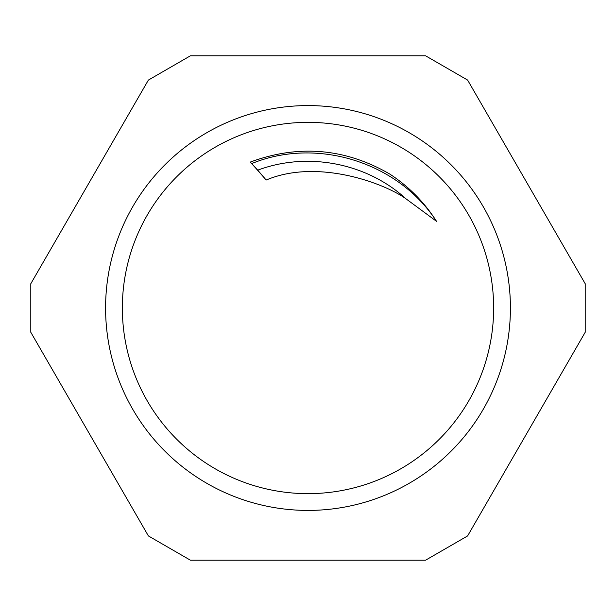 <?xml version="1.0" encoding="UTF-8"?>
<svg xmlns="http://www.w3.org/2000/svg" width="616" height="616" viewBox="0 0 616 616"><rect width="100%" height="100%" fill="white"/><g stroke="black" fill="none" stroke-linecap="round" stroke-linejoin="round"><path stroke-width="0.92" d="M266.181 180.034L256.241 168.676A2336.888 2173.818 158.9 0 0 250.289 162.077A310.926 108 157.7 0 1 251.513 163.363A310.926 108 157.7 0 1 251.705 163.579A2357.039 2194.754 -22.5 0 1 253.053 165.042A2357.039 2194.754 -22.5 0 1 257.734 170.17L266.181 180.034C317.494 158.274 384.469 183.268 405.959 198.791C366.774 162.917 307.453 151.498 257.734 170.17M425.587 55.802L190.413 55.802L148.387 80.072L30.8 283.73L30.8 332.27L148.387 535.928L190.413 560.198L425.587 560.198L467.613 535.928L585.2 332.27L585.2 283.73L467.613 80.072L425.587 55.802M206.791 132.702A202.418 202.418 0 0 0 206.791 483.298A202.418 202.418 0 0 0 510.418 308A202.418 202.418 0 0 0 206.791 132.702M215.177 147.224A185.647 185.647 0 0 0 215.177 468.776A185.647 185.647 0 0 0 493.647 308A185.647 185.647 0 0 0 215.177 147.224M405.967 198.799L436.513 221.321C424.339 202.24 408.755 186.486 389.759 174.043C345.137 148.248 298.645 144.252 250.289 162.077M436.513 221.321C398.098 162.17 316.955 136.821 251.705 163.579M251.513 163.363L253.053 165.042"/></g></svg>
